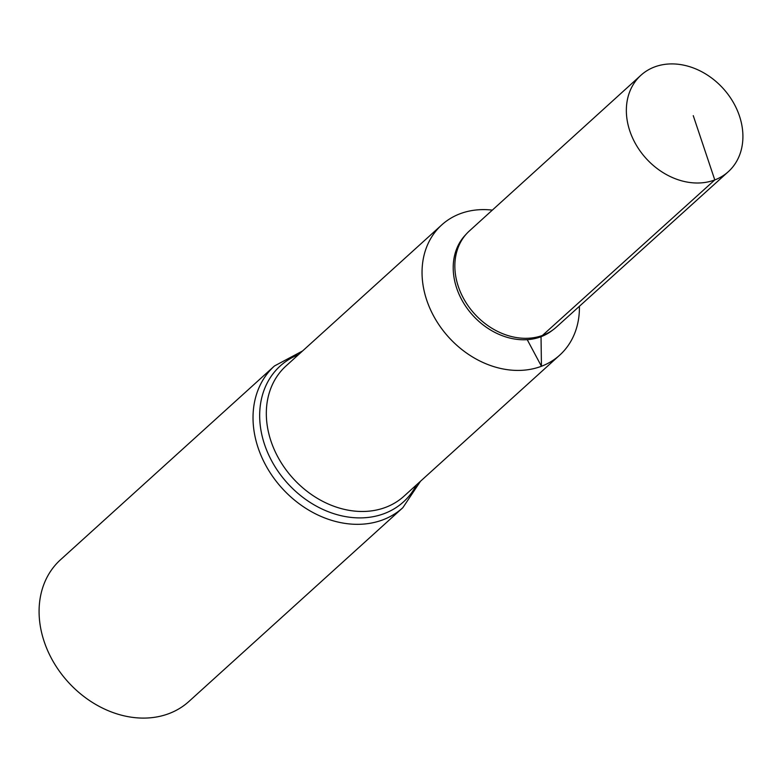 <?xml version="1.0" encoding="UTF-8"?>
<svg xmlns="http://www.w3.org/2000/svg" width="782" height="782" viewBox="0 0 782 782"><rect width="100%" height="100%" fill="white"/><g stroke="black" fill="none" stroke-linecap="round" stroke-linejoin="round"><path stroke-width="1.17" d="M492.318 210.123A87.858 70.263 47.8 0 0 460.031 213.769A87.858 70.263 47.8 0 0 441.752 224.903L441.752 224.903A87.858 70.263 47.8 0 0 440.334 326.808A87.858 70.263 47.8 0 0 541.437 366.269A87.858 70.263 47.8 0 0 559.716 355.145L559.716 355.145A87.858 70.263 47.8 0 0 579.413 306.28M302.575 350.962L274.472 365.956L60.527 559.736A95.619 76.46 47.8 0 0 58.992 670.624A95.619 76.46 47.8 0 0 169.029 713.575A95.619 76.46 47.8 0 0 188.912 701.474L402.847 507.694L420.54 481.204M541.437 366.269A87.858 70.263 47.8 0 0 559.716 355.145L403.991 496.199A87.858 70.263 47.8 0 1 385.722 507.322A87.858 70.263 47.8 0 1 284.609 467.851A87.858 70.263 47.8 0 1 286.026 365.956L441.752 224.903A87.858 70.263 47.8 0 0 440.334 326.808A87.858 70.263 47.8 0 0 541.437 366.269M441.752 224.903L441.752 224.903A87.858 70.263 47.8 0 0 448.663 337.189A87.858 70.263 47.8 0 0 559.726 355.145L559.716 355.145M466.815 233.486L465.134 235.294A64.613 51.671 47.8 0 0 467.988 309.516A64.613 51.671 47.8 0 0 541.027 336.719A64.613 51.671 47.8 0 0 551.681 330.845L553.646 329.359A64.828 51.847 -132.2 0 1 542.952 335.253A64.828 51.847 -132.2 0 1 469.669 307.952A64.828 51.847 -132.2 0 1 466.815 233.486A64.828 51.847 -132.2 0 1 469.356 230.973L640.917 75.258A65.072 52.042 47.8 0 0 639.911 150.721A65.072 52.042 47.8 0 0 714.787 179.928A65.072 52.042 47.8 0 0 728.286 171.717A65.072 52.042 47.8 0 0 729.381 96.245A65.072 52.042 47.8 0 0 654.475 66.988A65.072 52.042 47.8 0 0 640.917 75.258M728.286 171.717L556.403 327.072A64.828 51.847 -132.2 0 1 553.646 329.359M527.234 339.671L541.447 366.269L541.027 336.719L714.787 179.928L693.253 115.648M274.472 365.956A95.619 76.46 47.8 0 0 272.928 476.844A95.619 76.46 47.8 0 0 382.965 519.805A95.619 76.46 47.8 0 0 402.847 507.694M298.489 354.666A91.738 73.361 47.8 0 0 271.784 461.087A91.738 73.361 47.8 0 0 384.343 513.559A91.738 73.361 47.8 0 0 416.454 484.908"/></g></svg>
